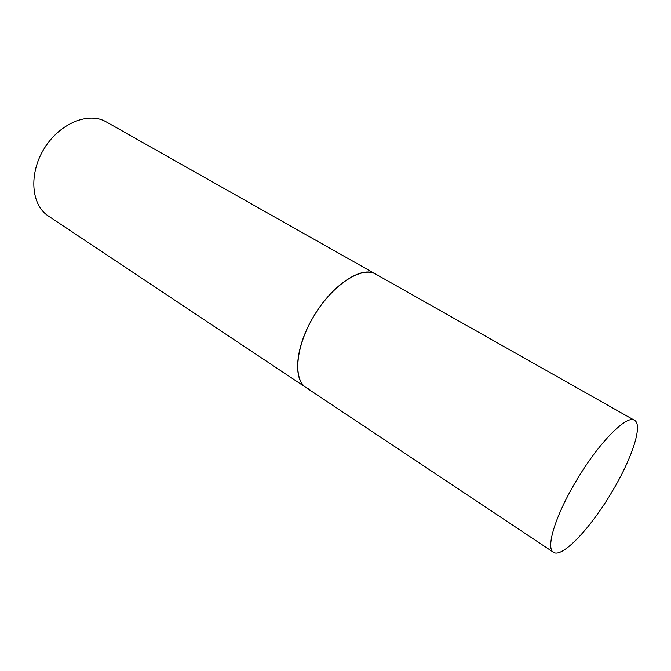 <?xml version="1.0" encoding="UTF-8"?>
<svg xmlns="http://www.w3.org/2000/svg" width="671" height="671" viewBox="0 0 671 671"><rect width="100%" height="100%" fill="white"/><g stroke="black" fill="none" stroke-linecap="round" stroke-linejoin="round"><path stroke-width="1.01" d="M312.56 318.331C295.114 348.132 292.95 379.853 306.161 387.645C292.522 379.19 295.693 345.473 314.682 314.749C333.495 283.925 362.139 265.85 375.844 274.187C361.887 265.003 330.929 285.552 312.56 318.331M576.121 481.048C555.261 515.84 545.531 548.241 553.441 552.267C562.013 558.574 590.639 528.085 611.793 492.17C631.78 459.006 643.254 424.785 634.498 420.298C626.84 414.368 598.465 442.994 576.121 481.048M309.843 389.432L306.161 387.645L553.441 552.267M634.498 420.298L376.154 274.364M306.161 387.645L48.287 215.978C31.168 205.041 28.551 173.823 44.177 148.618C59.593 123.279 88.622 111.495 106.119 121.82L375.844 274.187"/></g></svg>
